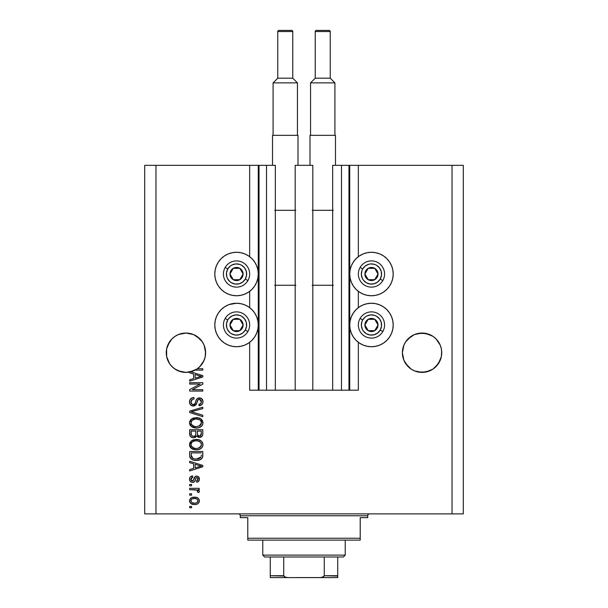 <?xml version="1.0" encoding="UTF-8"?>
<svg xmlns="http://www.w3.org/2000/svg" width="608" height="608" viewBox="0 0 608 608"><rect width="100%" height="100%" fill="white"/><g stroke="black" fill="none" stroke-linecap="round" stroke-linejoin="round"><path stroke-width="0.91" d="M348.977 165.323L358.348 165.323L358.348 256.682L358.348 165.323L463.288 165.323L463.288 513.882L463.288 165.323L452.04 165.323L452.04 513.882L144.712 513.882L144.712 165.323L144.712 513.882L155.96 513.882L155.96 165.323L275.325 165.323L275.325 390.199L266.517 390.199L275.325 390.199L275.325 165.323L266.517 165.323L266.517 390.199L266.517 165.323L259.023 165.323L259.023 390.199L266.517 390.199L258.278 390.199L258.278 165.323L259.023 165.323L259.023 390.199L249.652 390.199L249.652 342.319L249.652 390.199L258.278 390.199L258.278 165.323L249.652 165.323L249.652 256.682L249.652 165.323L155.96 165.323L155.96 513.882L452.04 513.882L452.04 165.323L349.722 165.323L349.722 390.199L348.977 390.199L348.977 165.323L332.675 165.323L332.675 390.199L332.675 165.323L341.483 165.323L341.483 390.199L341.483 165.323L348.977 165.323L348.977 390.199L341.483 390.199L348.977 390.199M249.652 307.656L249.652 291.354L249.652 307.656M275.325 390.199L295.192 390.199L295.192 165.323L312.808 165.323L312.808 390.199L295.192 390.199L295.192 165.323L312.808 165.323L312.808 390.199L341.483 390.199L275.325 390.199M349.03 165.323L349.722 165.323L349.722 390.199L358.348 390.199L358.348 342.319L358.348 390.199L349.03 390.199M358.348 307.656L358.348 291.354L358.348 307.656M199.865 338.823A19.676 19.676 0 0 0 193.473 334.544L199.85 338.808L202.297 341.795A19.676 19.676 0 0 0 202.297 341.78M182.073 333.427A19.676 19.676 0 0 0 178.425 334.537L185.942 333.047L193.473 334.544L189.78 333.427A19.676 19.676 0 0 0 185.957 333.047M182.104 333.427L178.41 334.544L185.942 333.047A19.676 19.676 0 0 0 182.126 333.42M175.005 336.361L172.026 338.808L175.005 336.361A19.676 19.676 0 0 0 172.011 338.823L175.005 336.361L178.41 334.544A19.676 19.676 0 0 0 175.013 336.361M432.98 336.353L432.987 336.361A19.676 19.676 0 0 0 429.605 334.552L432.995 336.361L435.974 338.808A19.676 19.676 0 0 0 432.995 336.361L429.59 334.544A19.676 19.676 0 0 0 425.927 333.427M422.043 333.047A19.676 19.676 0 0 0 418.243 333.42L425.881 333.42A19.676 19.676 0 0 0 422.081 333.047L429.59 334.544L425.896 333.427L432.995 336.361L435.974 338.808L440.238 345.192L441.362 348.886L440.238 345.192L441.362 348.886L441.735 352.724L441.644 350.793L441.362 356.562L440.238 360.255L435.974 366.639L432.995 369.086L429.59 370.903L422.058 372.4L414.527 370.903L411.13 369.086L414.527 370.903L411.13 369.086L414.527 370.903L422.058 372.4L418.22 372.02L425.896 372.02L432.995 369.086L425.896 372.02A19.676 19.676 0 0 1 405.703 363.66L403.879 360.255L402.382 352.724A19.676 19.676 0 0 1 422.058 333.047A19.676 19.676 0 0 1 441.735 352.724L441.362 356.562L438.421 363.652L432.995 369.086L429.59 370.903A19.676 19.676 0 0 0 432.98 369.094M418.198 333.427A19.676 19.676 0 0 0 408.135 338.823M405.703 341.78A19.676 19.676 0 0 0 405.696 341.802L403.879 345.192L402.762 348.886L403.879 345.192L405.703 341.795L411.13 336.361L408.15 338.808L414.527 334.544L411.13 336.361L414.527 334.544L422.058 333.047M408.15 366.639L405.703 363.652L411.13 369.086L408.15 366.639L403.879 360.255L402.382 352.724L403.879 345.192L405.703 341.795M185.942 333.047L193.473 334.544L196.87 336.361L202.297 341.795L204.121 345.192L205.238 348.886L204.121 345.192L205.618 352.724L205.063 357.36L203.437 361.73L200.822 365.598L197.372 368.737L202.806 368.737L202.806 370.097L195.168 370.097A19.676 19.676 0 0 1 190.752 371.8L202.806 375.653L202.806 376.983L189.688 381.17L189.688 379.757L193.602 378.609L193.602 374.026L189.688 372.879L189.688 372.043L185.379 372.392L181.093 371.792L177.042 370.272L173.424 367.901L170.407 364.8L168.142 361.114L166.736 357.025L166.356 350.793L166.265 352.724A19.676 19.676 0 0 1 185.942 333.047A19.676 19.676 0 0 1 205.618 352.724L205.519 350.793L205.238 356.562L204.121 360.255L199.85 366.639L196.87 369.086L193.473 370.903L185.942 372.4L178.41 370.903L175.005 369.086L181.062 371.784L175.005 369.086L172.026 366.639L169.579 363.652L166.638 356.562L166.638 348.886L169.579 341.795L167.762 345.192L172.026 338.808M371.465 295.754A21.736 21.736 0 0 1 349.722 274.018A21.736 21.736 0 0 1 371.465 252.282L375.706 252.692L379.78 253.931L383.542 255.945L386.832 258.643L389.538 261.942L391.544 265.696L392.783 269.777L393.201 274.018L392.783 278.259L391.544 282.332L389.538 286.094L386.832 289.385L383.542 292.091L379.78 294.097L375.706 295.336L371.465 295.754L367.224 295.336L363.143 294.097L359.389 292.091L356.09 289.385L353.385 286.094L351.378 282.332L350.14 278.259L349.722 274.018L350.14 269.777L351.378 265.696L353.385 261.942L356.09 258.643L359.389 255.945L363.143 253.931L367.224 252.692L371.465 252.282A21.736 21.736 0 0 1 393.201 274.018A21.736 21.736 0 0 1 371.465 295.754M379.78 345.07L375.706 346.309L371.465 346.727A21.736 21.736 0 0 1 349.722 324.991A21.736 21.736 0 0 1 371.465 303.248L375.706 303.666L379.78 304.904L383.542 306.911L386.832 309.616L389.538 312.915L391.544 316.669L392.783 320.75L393.201 324.991L392.783 329.232L391.544 333.306L389.538 337.068L386.832 340.358L383.542 343.064L379.78 345.07L375.706 346.309L371.465 346.727L367.224 346.309L363.143 345.07L359.389 343.064L356.09 340.358L353.385 337.068L351.378 333.306L350.14 329.232L349.722 324.991L350.14 320.75L351.378 316.669L353.385 312.915L356.09 309.616L359.389 306.911L363.143 304.904L367.224 303.666L371.465 303.248A21.736 21.736 0 0 1 393.201 324.991A21.736 21.736 0 0 1 371.465 346.727L368.63 346.537M236.535 295.754A21.736 21.736 0 0 1 214.799 274.018A21.736 21.736 0 0 1 236.535 252.282L240.776 252.692L244.857 253.931L248.611 255.945L251.91 258.643L254.615 261.942L256.622 265.696L257.86 269.777L258.278 274.018L257.86 278.259L256.622 282.332L254.615 286.094L251.91 289.385L248.611 292.091L244.857 294.097L240.776 295.336L236.535 295.754L232.294 295.336L228.22 294.097L224.458 292.091L221.168 289.385L218.462 286.094L216.456 282.332L215.217 278.259L214.799 274.018L215.217 269.777L216.456 265.696L218.462 261.942L221.168 258.643L224.458 255.945L228.22 253.931L232.294 252.692L236.535 252.282A21.736 21.736 0 0 1 258.278 274.018A21.736 21.736 0 0 1 236.535 295.754M229.094 304.562L236.535 303.248A21.736 21.736 0 0 1 258.278 324.991A21.736 21.736 0 0 1 236.535 346.727L233.7 346.537M199.865 366.624L196.87 369.086L189.78 372.02L193.473 370.903L197.372 368.737A19.676 19.676 -89.8 0 1 195.168 370.097L202.806 370.097L202.806 368.737L197.372 368.737A19.676 19.676 -89.8 0 1 195.168 370.097A19.676 19.676 0 0 1 189.688 372.043L189.688 372.879L193.602 374.026L193.602 378.609L189.688 379.757L189.688 381.17L202.806 376.983L202.806 375.653L190.752 371.8A19.676 19.676 0 0 1 166.265 352.724L166.356 354.646A19.676 19.676 0 0 0 166.356 354.654M189.688 384.066L200.131 384.066L189.688 384.066L189.688 382.706L202.806 382.706L202.806 384.157L192.348 389.69L202.806 389.69L202.806 391.058L189.688 391.058L189.688 389.599L200.131 384.066L189.688 389.599L189.688 391.058L202.806 391.058L202.806 389.69L192.348 389.69L202.806 384.157L202.806 382.706L189.688 382.706L189.688 384.066L189.688 382.706L202.806 382.706L202.806 384.157M193.83 406.015L191.102 405.361L189.734 403.476L189.795 400.193L191.74 398.02L193.944 397.526L194.119 398.894L192.364 399.403L191.254 400.832L191.163 403.005L192.569 404.578L194.788 404.016L196.506 399.471L198.033 398.126L201.202 398.308L202.928 400.938L202.738 403.233L201.924 404.571L199.059 405.703L198.884 404.343L200.777 403.613L201.423 401.265L200.245 399.418L198.314 399.456L195.958 404.875L193.336 406.045L196.468 404.024L198.018 399.661L199.348 399.236L201.446 401.721C201.377 403.347 200.526 404.221 198.884 404.343L199.059 405.703C201.552 405.513 202.852 404.168 202.973 401.675C202.89 399.334 201.689 398.065 199.386 397.868C197.326 398.096 196.126 399.274 195.776 401.409C195.647 403.188 194.818 404.274 193.298 404.685C191.786 404.495 191.034 403.613 191.049 402.032C191.17 400.117 192.196 399.068 194.119 398.894L193.944 397.526C191.163 397.693 189.688 399.152 189.514 401.918C189.59 404.426 190.859 405.802 193.336 406.045L193.587 406.038M193.002 412.247L202.806 415.249L202.806 416.662L189.688 412.528L189.688 411.122L202.806 407.2L202.806 408.599L191.224 411.753L202.806 415.249L202.806 416.662L202.806 415.249L191.224 411.753L202.806 408.599L202.806 407.2L189.688 411.122L189.688 412.528L189.688 411.122L202.806 407.2L202.806 408.599L191.816 411.608M189.514 422.826L190.714 419.71L193.716 417.939L198.482 417.871L201.202 419.132L202.646 421.055L202.829 424.012L201.567 426.193L198.976 427.66L195.609 428.009L192.592 427.318L190.03 425.007L189.514 422.826L191.52 426.687L196.232 428.024C200.047 428.123 202.297 426.39 202.973 422.834C202.274 419.208 199.979 417.476 196.072 417.628L191.573 418.958L189.514 422.826L190.023 424.992M189.514 444.63L190.714 441.514L193.716 439.744L198.482 439.675L201.202 440.944L202.646 442.867L202.829 445.816L201.567 447.997L198.976 449.464L195.609 449.814L192.592 449.122L190.03 446.812L189.514 444.63L191.52 448.491L196.232 449.829C200.047 449.928 202.297 448.195 202.973 444.638C202.274 441.013 199.979 439.28 196.072 439.44L191.573 440.762L189.529 444.919M189.688 462.665L193.602 463.805L189.688 462.665L189.688 461.244L202.806 465.432L202.806 466.762L189.688 470.957L189.688 469.536L193.602 468.388L193.602 463.805L193.602 468.388L189.688 469.536L189.688 470.957L202.806 466.762L202.806 465.432L189.688 461.244L189.688 462.665L189.688 461.244L202.806 465.432L202.806 466.762L189.688 470.957L189.688 469.536M191.558 507.748L189.688 507.748L189.688 506.388L191.558 506.388L191.558 507.748L191.558 506.388L189.688 506.388L189.688 507.748L189.688 506.388L191.558 506.388L191.558 507.748L189.688 507.748L191.558 507.748M240.776 346.309L236.535 346.727A21.736 21.736 0 0 1 214.799 324.991A21.736 21.736 0 0 1 236.535 303.248L240.776 303.666L244.857 304.904L248.611 306.911L251.91 309.616L254.615 312.915L256.622 316.669L257.86 320.75L258.278 324.991L257.86 329.232L256.622 333.306L254.615 337.068L251.91 340.358L248.611 343.064L244.857 345.07L240.776 346.309L236.535 346.727L232.294 346.309L228.22 345.07L224.458 343.064L221.168 340.358L218.462 337.068L216.456 333.306L215.217 329.232L214.799 324.991L215.217 320.75L216.456 316.669L218.462 312.915L221.168 309.616L224.458 306.911L228.22 304.904L232.294 303.666M376.398 303.818L378.906 304.562M194.56 504.518L191.17 503.774L189.62 501.722L189.947 499.198L191.908 497.587L196.179 497.344L198.459 498.507L199.295 499.996L199.295 501.699L198.474 503.166L197.068 504.108L194.56 504.518C197.304 504.625 198.915 503.409 199.401 500.855C198.9 498.264 197.258 497.04 194.461 497.192C191.672 497.048 190.023 498.271 189.514 500.855C190.03 503.47 191.71 504.693 194.56 504.518L194.112 504.503M191.558 495.148L189.688 495.148L189.688 493.78L191.558 493.78L191.558 495.148L191.558 493.78L189.688 493.78L189.688 495.148L189.688 493.78L191.558 493.78L191.558 495.148L189.688 495.148L191.558 495.148M196.992 490.094L189.688 489.691L189.688 488.33L199.226 488.33L199.226 489.691L197.706 489.691L199.356 490.998L198.884 492.586L197.524 492.077L197.182 490.215L194.636 489.691L196.582 489.934L197.691 491.158L197.524 492.077L198.884 492.586L199.401 491.302L197.706 489.691L199.226 489.691L199.226 488.33L189.688 488.33L189.688 489.691L189.688 488.33L199.226 488.33L199.226 489.691M191.558 485.777L189.688 485.777L189.688 484.409L191.558 484.409L191.558 485.777L191.558 484.409L189.688 484.409L189.688 485.777L189.688 484.409L191.558 484.409L191.558 485.777L189.688 485.777L191.558 485.777M192.592 482.364L190.73 481.817L189.696 480.388L189.612 478.222L190.342 476.87L192.584 475.897L192.751 477.257L191.383 477.842L190.882 479.241L191.353 480.601L192.364 481.004L193.283 480.624L195.358 476.421L197.25 476.117L198.717 476.946L199.363 479.666L198.299 481.642L196.673 482.197L196.506 480.837L197.646 480.328L198.033 479.134L197.813 478.01L196.87 477.424L196.012 477.972L194.674 481.528L192.592 482.364C194.324 482.22 195.297 481.224 195.533 479.385L196.08 477.858L196.87 477.424L198.033 479.134L196.506 480.837L196.673 482.197C198.459 481.946 199.363 480.905 199.401 479.089C199.371 477.257 198.466 476.246 196.68 476.064C194.963 476.398 193.982 477.516 193.754 479.408L193.222 480.692L192.364 481.004L190.882 479.241L192.751 477.257L192.584 475.897C190.638 476.14 189.62 477.227 189.514 479.142C189.59 481.148 190.616 482.22 192.592 482.364L192.592 482.364M189.688 455.4C190.22 458.964 192.432 460.628 196.316 460.393L193.055 459.937L190.433 458.212L189.711 455.992L189.688 451.531L202.806 451.531L202.76 456.281L202.152 458.143L199.956 459.785L196.316 460.393C199.112 460.606 201.195 459.58 202.563 457.315L202.806 451.531L189.688 451.531L189.688 455.4L189.688 451.531L202.806 451.531M189.688 433.762C189.711 436.301 190.996 437.623 193.542 437.737L191.262 437.167L190.152 436.065L189.688 429.727L202.806 429.727L202.768 434.484L201.993 436.362L199.097 437.372L196.756 435.928L195.442 437.327L193.542 437.737L196.756 435.928L199.508 437.395C201.696 437.198 202.791 435.997 202.806 433.793L202.806 429.727L189.688 429.727L189.688 433.762L189.688 429.727L202.806 429.727L202.73 434.811M452.04 513.882L463.288 513.882L452.04 513.882M155.96 165.323L144.712 165.323L155.96 165.323M232.294 346.309L228.22 345.07M216.456 333.306L215.217 329.232L214.799 324.991L215.217 320.75L216.456 316.669M240.776 303.666L244.857 304.904M224.458 292.091L221.168 289.385M216.456 282.332L215.217 278.259L214.799 274.018L215.217 269.777L216.456 265.696M391.544 316.669L392.783 320.75L393.201 324.991L392.783 329.232L391.544 333.306M363.143 304.904L367.224 303.666M391.544 265.696L392.783 269.777L393.201 274.018L392.783 278.259L391.544 282.332M386.832 289.385L383.542 292.091M189.521 500.635L189.947 499.191M190.479 498.507L191.117 497.975M192.759 497.344L193.587 497.23M196.848 497.519L197.273 497.686M197.782 497.96L198.444 498.492M199.226 499.738L199.371 500.414M199.371 501.296L199.158 502.132M198.983 502.482L197.828 503.705M197.471 503.918L197.06 504.108M196.012 504.397L195.404 504.48M192.386 504.268L190.494 503.242M189.719 502.041L189.544 501.288M197.714 499.784L196.764 498.978L194.461 498.552C196.354 498.393 197.547 499.145 198.033 500.817C197.577 502.535 196.384 503.31 194.461 503.15L195.662 503.059M192.158 502.725L194.461 503.15C192.569 503.31 191.376 502.558 190.882 500.886L191.664 502.406M192.934 498.704L193.868 498.575M197.38 502.292L197.912 500.148M195.654 503.067L196.407 502.869M196.232 502.93L197.212 502.428M196.787 502.71L197.836 501.684M191.672 499.297L190.882 500.886C191.338 499.168 192.538 498.393 194.461 498.552L195.054 498.575M192.128 499.001L191.702 499.267M199.356 490.998L198.641 490.154M198.884 492.586L197.524 492.077L197.691 491.158M197.668 490.937L197.182 490.215M189.688 489.691L194.636 489.691M191.398 476.201L191.968 476.018M192.584 475.897L192.751 477.257L192.006 477.44M190.92 478.777L190.927 479.765M191.93 480.951L193.329 480.548M190.904 479.628L191.406 480.654L192.364 481.004L193.648 479.742M193.929 478.846L194.074 478.397M194.621 477.151L195.358 476.421M195.214 476.52L196.68 476.064M195.692 476.246L196.164 476.11M198.945 477.272L199.249 477.956M199.242 480.236L199.029 480.761M198.71 481.247L198.307 481.635M197.782 481.924L197.235 482.098M196.673 482.197L196.506 480.837L197.129 480.685M197.646 480.32L197.988 478.564M197.646 477.774L196.87 477.424L195.989 478.032M196.87 477.424L196.08 477.858L196.87 477.424L196.08 477.858L195.533 479.393M195.685 478.884L196.08 477.858M195.358 479.94L195.062 480.799M194.438 481.779L193.732 482.19M190.73 481.817L190.023 481.08M189.81 480.677L189.559 479.765M190.327 481.46L191.018 482M195.533 479.385L195.806 478.504M198.74 466.845L195.138 467.94L201.438 466.1L198.74 466.845L201.438 466.1L198.953 465.492L201.438 466.1L200.663 466.29M195.138 464.254L198.953 465.492L195.138 464.254L195.138 467.94L195.138 464.254M202.745 456.395L202.692 456.806M202.563 457.315L202.388 457.748M202.145 458.158L200.784 459.382M201.461 458.903L201.005 459.245M200.389 459.587L198.77 460.15M198.185 460.264L197.243 460.362M195.624 460.378L195.176 460.347M194.666 460.294L193.982 460.18M193.048 459.929L192.622 459.777M190.806 458.652L190.236 457.908M190.129 457.702L189.932 457.201M189.924 457.163L189.78 456.578M189.772 456.494L189.711 456M192.994 459.914L193.967 460.172M202.798 455.681L202.806 455.232M201.225 456.137L201.271 455.194M200.655 457.619L201.012 457.056L196.338 459.032L198.983 458.683L200.655 457.619L198.656 458.774M194.309 458.842L194.811 458.926M192.896 458.409L191.224 455.232L191.292 456.258L191.224 452.899L201.271 452.899L191.224 452.899L191.224 455.232M191.322 456.426L191.474 456.965M191.588 457.231L192.447 458.158M192.31 458.06L193.906 458.751M192.462 440.23L193.154 439.934M195.48 439.455L196.08 439.44C199.979 439.28 202.274 441.013 202.973 444.638L202.943 444.038M202.829 445.816L202.646 446.386M202.016 447.488L201.575 447.99M200.777 448.636L200.23 448.955M200.085 449.031L199.561 449.266M198.596 449.57L198.018 449.684M197.425 449.768L196.84 449.814M195.609 449.814L192.265 448.962M191.778 448.666L191.079 448.134M190.661 447.716L190.038 446.827M190.023 446.796L189.643 445.778M189.635 445.725L189.559 445.314M189.544 445.2L189.643 445.755M189.559 443.969L189.635 443.528M189.643 443.498L190.046 442.434M190.714 441.514L192.075 440.443M192.592 449.122L192.979 449.282M199.166 449.403L201.157 448.354M201.514 448.043L202.388 446.918M202.38 442.32L201.651 441.355M200.458 442.191L197.912 440.952L196.05 440.8C199.082 440.587 200.876 441.872 201.446 444.653L200.83 446.591M201.408 445.17L199.242 447.898L197.782 448.332L200.518 446.986M197.03 448.438L196.27 448.468C193.336 448.613 191.596 447.336 191.049 444.623L191.3 445.945M191.163 445.527L191.512 446.363L194.461 448.301L192.774 447.648L194.507 448.309M192.706 441.651L195.176 440.838L193.215 441.362M201.415 444.19L200.404 442.138M200.503 447.009L199.242 447.898L196.65 448.461M195.366 448.43L194.461 448.301M192.69 441.666L191.49 442.936L191.049 444.623C191.566 441.986 193.23 440.716 196.05 440.8L194.636 440.914M191.49 442.936L191.3 443.323M191.292 443.338L191.163 443.741M202.654 435.161L201.993 436.362M201.453 436.81L200.868 437.129M200.845 437.137L200.192 437.327M198.74 437.319L197.608 436.833M193.542 437.737L194.028 437.714M192.744 437.676L191.984 437.494M191.862 437.448L190.16 436.08M190.152 436.065L189.81 435.115M189.78 434.956L189.726 434.553M189.726 434.545L189.696 434.165M197.934 437.03L198.702 437.304M195.822 433.603L195.822 433.603C195.936 435.305 195.168 436.225 193.526 436.369C195.168 436.225 195.936 435.305 195.822 433.603L195.822 431.087L195.822 433.603M195.784 434.378L195.822 433.861M192.09 436.004L193.526 436.369L191.558 435.465M201.233 434.294L201.271 433.322C201.476 434.948 200.822 435.852 199.295 436.027L200.663 435.602L201.202 434.538M197.737 435.358L199.295 436.027L197.478 434.834L197.357 431.087L201.271 431.087L201.271 433.322L201.271 431.087L197.357 431.087L197.478 434.834L198.618 435.951M200.207 435.875L201.271 433.322M191.224 431.087L195.822 431.087L191.224 431.087L191.383 435.115L191.224 431.087M191.452 435.267L192.242 436.096L193.785 436.362L194.993 435.944L195.7 434.887M191.269 434.636L191.224 433.793M197.357 433.496L197.585 435.108M199.295 436.027L199.781 435.989M192.462 418.426L193.154 418.122M197.319 417.688L198.466 417.863M198.482 417.871L200.716 418.775M200.769 418.806L202.973 422.834M202.829 424.012L202.639 424.597M202.016 425.684L201.575 426.185M199.318 427.553L200.23 427.15M200.085 427.226L199.561 427.462M199.166 427.599L196.232 428.024M194.993 427.956L192.265 427.158M190.661 425.912L190.038 425.015M189.635 423.92L189.559 423.51M189.559 422.18L189.635 421.724M189.643 421.694L190.707 419.718M191.125 419.315L191.573 418.958M192.592 427.318L192.979 427.477M200.769 426.831L201.157 426.55M201.514 426.238L202.388 425.114M202.646 421.055L201.651 419.55M200.822 424.794L201.446 422.849L200.716 420.675L199.667 419.756L196.05 418.996C199.082 418.783 200.876 420.067 201.446 422.849L199.242 426.094L200.518 425.182M200.503 425.197L197.03 426.626M194.461 426.497L196.27 426.656C193.336 426.808 191.596 425.532 191.049 422.818L191.512 424.559L194.461 426.497L192.774 425.843L194.507 426.504M193.215 419.558L195.176 419.034L192.022 420.432L191.049 422.818C191.566 420.181 193.23 418.912 196.05 418.996L194.636 419.11M200.982 421.063L200.716 420.675M191.163 423.715L191.3 424.141M191.49 421.131L191.163 421.937M189.688 412.528L202.806 416.662L189.688 412.528M189.582 401.029L189.787 400.201M189.97 399.783L191.284 398.286M192.227 397.814L191.763 398.012M193.504 397.556L193.944 397.526L194.119 398.894L193.511 398.977M192.918 399.137L192.371 399.395M192.348 399.41L191.049 402.032M193.055 404.67L193.853 404.616M193.861 404.616L194.37 404.396M194.925 403.826L195.974 400.748M197.433 398.453L198.033 398.126M200.815 398.126L201.56 398.544M202.472 399.555L202.715 400.072M202.776 400.254L202.928 400.946M202.92 402.481L202.358 404.024M201.924 404.571L200.693 405.392M199.059 405.703L198.884 404.343L199.386 404.274M200.009 404.1L200.769 403.621M201.134 403.127L201.233 400.467M198.018 399.661L198.991 399.251M197.562 400.406L197.349 400.991M197.319 401.098L197.463 400.649M195.936 404.905L194.188 405.962M192.538 405.969L191.786 405.741M190.494 404.829L189.924 403.97M189.529 402.314L189.567 402.709M189.567 402.701L189.635 403.096L189.567 402.701M197.022 402.238L197.144 401.744M195.776 401.409L195.084 403.545M195.464 402.488L195.29 403.02M191.52 400.277L191.892 399.79M202.806 389.69L202.806 391.058L189.688 391.058L189.688 389.599M202.806 375.653L202.806 376.983L189.688 381.17L189.688 379.757M199.318 376.892L201.438 376.322L198.953 375.706L201.438 376.322L200.663 376.512M200.085 376.664L195.138 378.161L195.138 374.475L198.953 375.706L195.138 374.475L195.138 378.161L200.085 376.664M200.625 376.519L198.74 377.066M202.806 368.737L202.806 370.097M192.713 502.938L194.765 503.15M197.95 501.402L198.01 500.521M192.136 498.993L191.634 499.328M191.231 499.761L190.965 500.3M190.904 500.589L190.904 501.182M195.115 458.964L195.928 459.025M196.338 459.032L197.007 459.01M198.983 458.683L199.591 458.417M201.332 443.726L201.187 443.285M200.982 442.867L200.716 442.48M196.984 440.83L195.176 440.838M191.049 444.623L191.079 445.079M191.512 446.363L192.774 447.648M201.408 423.366L201.415 422.378M201.332 421.922L201.187 421.481M196.984 419.026L195.176 419.034M191.049 422.818L191.079 423.267M191.512 424.559L192.774 425.843M195.366 426.626L196.65 426.656M441.362 348.886L441.644 350.793M435.974 338.808L440.238 345.192M402.481 350.793L402.762 348.886M205.519 354.654A19.676 19.676 0 0 0 205.519 354.646L205.618 352.724A19.676 19.676 0 0 1 197.372 368.737M205.238 348.886L205.519 350.793M202.297 341.795L204.121 345.192M166.356 350.793L166.638 348.886M172.026 366.639L169.602 363.683M200.86 365.545L204.121 360.255L205.238 356.562A19.676 19.676 0 0 1 166.638 356.562L167.762 360.255M199.85 366.639L200.784 365.644M189.688 372.043L193.473 370.903M402.481 354.654L402.481 354.646A19.676 19.676 0 0 0 402.481 354.654L402.382 352.724A19.676 19.676 0 0 0 422.058 372.4A19.676 19.676 0 0 0 441.735 352.724L441.644 354.669A19.676 19.676 0 0 0 441.644 354.646M438.406 363.675A19.676 19.676 0 0 1 433.002 369.079L438.421 363.652L441.362 356.562A19.676 19.676 0 0 1 438.436 363.637M411.13 369.086L414.527 370.903M405.718 363.683L405.703 363.668A19.676 19.676 0 0 1 402.762 356.562L403.879 360.255M242.273 275.439L243.094 274.018A6.559 6.559 0 0 1 242.22 277.294L241.46 276.853L242.273 275.439L241.46 276.853L242.22 277.294L242.873 275.713L242.873 272.316L242.22 270.735L239.818 268.333L238.237 267.68L234.84 267.68L233.259 268.333L230.858 270.735L229.976 274.018L230.204 275.713L231.899 278.654L233.259 279.695L236.535 280.577L238.237 280.349L241.178 278.654L242.22 277.294A6.559 6.559 0 0 1 229.976 274.018A6.559 6.559 0 0 1 239.818 268.333L233.259 268.333L230.804 272.582L229.976 274.018L233.259 279.695L239.818 279.695L241.46 276.853L239.818 279.695L233.259 279.695L229.976 274.018L230.804 272.582L233.259 268.333L239.818 268.333A6.559 6.559 0 0 1 243.094 274.018L239.818 268.333L243.094 274.018L242.273 275.439M227.772 268.956A10.123 10.123 0 0 1 241.596 265.255A10.123 10.123 0 0 1 245.298 279.08L247.897 280.577A13.118 13.118 0 0 0 243.094 262.656A13.118 13.118 0 0 0 225.18 267.459L227.772 268.956L230.379 265.985L232.058 264.944L235.874 263.918L239.788 264.434L241.596 265.255L244.568 267.854L246.308 271.396L246.567 275.34L245.298 279.08L242.698 282.044L239.157 283.792L235.212 284.05L231.481 282.781L229.862 281.626L227.46 278.494L226.761 276.632L226.503 272.696L227.772 268.956L225.18 267.459A13.118 13.118 0 0 1 243.094 262.656A13.118 13.118 0 0 1 247.897 280.577A13.118 13.118 0 0 1 229.976 285.38A13.118 13.118 0 0 1 225.18 267.459A13.118 13.118 0 0 0 229.976 285.38A13.118 13.118 0 0 0 247.897 280.577L245.298 279.08A10.123 10.123 0 0 1 231.481 282.781A10.123 10.123 0 0 1 227.772 268.956M377.203 275.439L378.024 274.018A6.559 6.559 0 0 1 377.142 277.294L376.382 276.853L377.203 275.439L376.382 276.853L377.142 277.294L377.796 275.713L377.796 272.316L377.142 270.735L374.741 268.333L373.16 267.68L369.763 267.68L368.182 268.333L365.78 270.735L365.127 272.316L365.127 275.713L366.822 278.654L368.182 279.695L371.465 280.577L373.16 280.349L376.101 278.654L377.142 277.294A6.559 6.559 0 0 1 364.906 274.018A6.559 6.559 0 0 1 374.741 268.333L368.182 268.333L365.727 272.582L364.906 274.018L368.182 279.695L374.741 279.695L375.562 278.282L376.382 276.853L374.741 279.695L368.182 279.695L364.906 274.018L368.182 268.333L374.741 268.333A6.559 6.559 0 0 1 378.024 274.018L374.741 268.333L378.024 274.018L377.203 275.439M362.702 268.956A10.123 10.123 0 0 1 376.519 265.255A10.123 10.123 0 0 1 380.228 279.08L382.82 280.577A13.118 13.118 0 0 0 378.024 262.656A13.118 13.118 0 0 0 360.103 267.459L362.702 268.956L365.302 265.985L368.843 264.244L370.804 263.918L374.718 264.434L376.519 265.255L379.491 267.854L381.239 271.396L381.497 275.34L380.228 279.08L377.621 282.044L374.08 283.792L370.143 284.05L366.404 282.781L363.432 280.174L362.391 278.494L361.365 274.679L361.882 270.765L362.702 268.956L360.103 267.459A13.118 13.118 0 0 1 378.024 262.656A13.118 13.118 0 0 1 382.82 280.577A13.118 13.118 0 0 1 364.906 285.38A13.118 13.118 0 0 1 360.103 267.459A13.118 13.118 0 0 0 364.906 285.38A13.118 13.118 0 0 0 382.82 280.577L380.228 279.08A10.123 10.123 0 0 1 366.404 282.781A10.123 10.123 0 0 1 362.702 268.956M377.203 326.405L378.024 324.991A6.559 6.559 0 0 1 377.142 328.267L376.382 327.826L377.203 326.405L376.382 327.826L377.142 328.267L377.796 326.686L377.796 323.289L376.101 320.348L374.741 319.306L373.16 318.653L369.763 318.653L366.822 320.348L365.78 321.708L365.127 323.289L365.127 326.686L366.822 329.627L368.182 330.668L371.465 331.55L373.16 331.322L376.101 329.627L377.142 328.267A6.559 6.559 0 0 1 364.906 324.991A6.559 6.559 0 0 1 374.741 319.306L368.182 319.306L365.727 323.555L364.906 324.991L368.182 330.668L374.741 330.668L375.562 329.255L376.382 327.826L374.741 330.668L368.182 330.668L364.906 324.991L368.182 319.306L374.741 319.306A6.559 6.559 0 0 1 378.024 324.991L374.741 319.306L378.024 324.991L377.203 326.405M362.702 319.93A10.123 10.123 0 0 1 376.519 316.228A10.123 10.123 0 0 1 380.228 330.045L382.82 331.55A13.118 13.118 0 0 0 378.024 313.629A13.118 13.118 0 0 0 360.103 318.432L362.702 319.93L365.302 316.958L366.989 315.909L370.804 314.891L374.718 315.408L376.519 316.228L379.491 318.828L381.239 322.369L381.497 326.306L380.228 330.045L377.621 333.017L374.08 334.765L370.143 335.023L366.404 333.754L363.432 331.147L362.391 329.468L361.365 325.652L361.882 321.738L362.702 319.93L360.103 318.432A13.118 13.118 0 0 1 378.024 313.629A13.118 13.118 0 0 1 382.82 331.55A13.118 13.118 0 0 1 364.906 336.346A13.118 13.118 0 0 1 360.103 318.432A13.118 13.118 0 0 0 364.906 336.346A13.118 13.118 0 0 0 382.82 331.55L380.228 330.045A10.123 10.123 0 0 1 366.404 333.754A10.123 10.123 0 0 1 362.702 319.93M242.273 326.405L243.094 324.991A6.559 6.559 0 0 1 242.22 328.267L241.46 327.826L242.273 326.405L241.46 327.826L242.22 328.267L242.873 326.686L242.873 323.289L241.178 320.348L239.818 319.306L238.237 318.653L234.84 318.653L231.899 320.348L230.858 321.708L229.976 324.991L230.204 326.686L231.899 329.627L233.259 330.668L236.535 331.55L238.237 331.322L241.178 329.627L242.22 328.267A6.559 6.559 0 0 1 229.976 324.991A6.559 6.559 0 0 1 239.818 319.306L233.259 319.306L230.804 323.555L229.976 324.991L233.259 330.668L239.818 330.668L241.46 327.826L239.818 330.668L233.259 330.668L229.976 324.991L230.804 323.555L233.259 319.306L239.818 319.306A6.559 6.559 0 0 1 243.094 324.991L239.818 319.306L243.094 324.991L242.273 326.405M227.772 319.93A10.123 10.123 0 0 1 241.596 316.228A10.123 10.123 0 0 1 245.298 330.045L247.897 331.55A13.118 13.118 0 0 0 243.094 313.629A13.118 13.118 0 0 0 225.18 318.432L227.772 319.93L228.927 318.318L232.058 315.909L235.874 314.891L239.788 315.408L241.596 316.228L244.568 318.828L246.308 322.369L246.567 326.306L245.298 330.045L242.698 333.017L239.157 334.765L235.212 335.023L231.481 333.754L229.862 332.599L227.46 329.468L226.761 327.606L226.503 323.669L227.772 319.93L225.18 318.432A13.118 13.118 0 0 1 243.094 313.629A13.118 13.118 0 0 1 247.897 331.55A13.118 13.118 0 0 1 229.976 336.346A13.118 13.118 0 0 1 225.18 318.432A13.118 13.118 0 0 0 229.976 336.346A13.118 13.118 0 0 0 247.897 331.55L245.298 330.045A10.123 10.123 0 0 1 231.481 333.754A10.123 10.123 0 0 1 227.772 319.93M238.412 513.882A1.877 1.877 0 0 1 240.282 515.759L240.282 517.636L247.783 517.636L247.783 538.247L360.217 538.247L360.217 517.636L367.718 517.636L367.718 515.759A1.877 1.877 0 0 1 369.588 513.882A1.877 1.877 0 0 0 367.718 515.759L240.282 515.759A1.877 1.877 0 0 0 238.412 513.882M367.24 517.636L360.217 517.636L360.217 540.117L247.783 540.117L360.217 540.117L360.217 538.247L247.783 538.247L247.783 517.636L240.282 517.636L240.282 515.759L367.718 515.759L367.718 517.636L367.24 517.636L367.718 517.636M247.783 538.247L247.783 540.117L247.783 538.247M240.282 517.636L240.76 517.636M337.729 576.065L324.269 575.723L324.269 556.989L343.353 556.989L345.23 555.112L262.77 555.112L264.647 556.989L324.269 556.989L264.647 556.989L262.77 555.112L345.23 555.112L345.23 540.117L345.23 555.112L343.353 556.989L324.269 556.989L324.269 575.723L323.699 576.726L320.34 577.6L287.66 577.6L284.468 576.848M262.77 540.117L262.77 555.112L262.77 540.117M337.729 575.723L337.729 577.585L320.34 577.6L322.643 577.273L324.269 575.723L337.729 575.723L337.729 556.989L337.729 577.585L270.271 577.6L287.66 577.6L285.342 577.266L283.731 575.723L283.731 556.989L283.731 575.723L270.271 575.723L270.271 577.524M283.792 576.065L270.271 575.723L270.271 576.293M270.271 556.989L270.271 575.723L270.271 556.989M277.765 31.525L292.76 31.525A1.125 1.125 0 0 0 291.635 30.4L278.89 30.4A1.125 1.125 0 0 0 277.765 31.525L277.765 78.189L273.083 82.87L297.441 82.87L292.76 78.189L277.765 78.189L292.76 78.189L292.76 31.525L277.765 31.525A1.125 1.125 0 0 1 278.89 30.4L291.635 30.4A1.125 1.125 0 0 1 292.76 31.525L292.76 78.189L297.441 82.87L273.083 82.87L273.083 135.341L273.083 82.87L277.765 78.189L277.765 31.525M297.441 135.341L297.441 82.87L297.441 135.341M274.451 135.341L298.004 135.341L298.004 165.323L298.004 135.341L272.521 135.341L272.521 165.323L272.521 135.341L274.451 135.341M295.192 210.3L275.325 210.3M275.325 285.258L295.192 285.258M274.717 210.3L295.807 210.3M274.664 285.258L295.853 285.258M315.24 31.525L330.235 31.525A1.125 1.125 0 0 0 329.11 30.4L316.365 30.4A1.125 1.125 0 0 0 315.24 31.525L315.24 78.189L310.559 82.87L334.917 82.87L330.235 78.189L315.24 78.189L330.235 78.189L330.235 31.525L315.24 31.525A1.125 1.125 0 0 1 316.365 30.4L329.11 30.4A1.125 1.125 0 0 1 330.235 31.525L330.235 78.189L334.917 82.87L310.559 82.87L310.559 135.341L310.559 82.87L315.24 78.189L315.24 31.525M334.917 135.341L334.917 82.87L334.917 135.341M311.934 135.341L335.479 135.341L335.479 165.323L335.479 135.341L309.996 135.341L309.996 165.323L309.996 135.341L311.934 135.341M332.675 210.3L312.808 210.3M312.808 285.258L332.675 285.258M312.193 210.3L333.283 210.3M312.147 285.258L333.336 285.258"/></g></svg>
